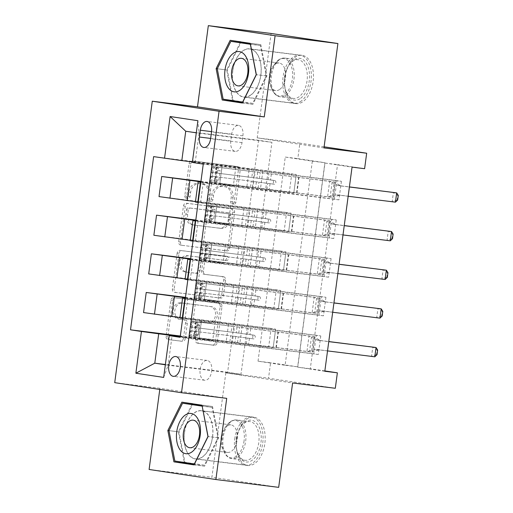<?xml version="1.0" encoding="UTF-8"?>
<svg xmlns="http://www.w3.org/2000/svg" width="513" height="513" viewBox="0 0 513 513"><rect width="100%" height="100%" fill="white"/><g stroke="black" fill="none" stroke-linecap="round" stroke-linejoin="round"><path stroke-width="0.38" stroke-dasharray="2.56 1.92" d="M186.245 198.191A2.142 1.738 -81.4 0 1 186.213 198.185A2.142 1.738 -81.4 0 1 184.802 195.851L189.105 163.596A3.065 2.482 -81.4 0 1 191.977 160.864L236.358 166.392A3.065 2.482 -81.4 0 1 236.41 166.398A3.065 2.482 -81.4 0 1 238.417 169.732L234.114 201.987A2.142 1.738 -81.4 0 1 232.107 203.898A2.142 1.738 -81.4 0 1 232.068 203.892A2.142 1.738 -81.4 0 1 230.664 201.558L231.222 197.383A9.798 7.952 -81.4 0 0 224.79 186.713A9.798 7.952 -81.4 0 0 224.623 186.687L220.93 186.225A9.798 7.952 -81.4 0 0 211.741 194.959L211.183 199.134A2.142 1.738 -81.4 0 1 209.176 201.045A2.142 1.738 -81.4 0 1 209.137 201.038A2.142 1.738 -81.4 0 1 207.733 198.704L208.291 194.53A9.798 7.952 -81.4 0 0 201.859 183.859A9.798 7.952 -81.4 0 0 201.699 183.834L197.999 183.372A9.798 7.952 -81.4 0 0 188.81 192.106L188.258 196.28A2.142 1.738 -81.4 0 1 186.245 198.191M233.024 197.659A9.798 7.952 -81.4 0 0 226.599 186.982A9.798 7.952 -81.4 0 0 226.432 186.963L222.732 186.501A9.798 7.952 -81.4 0 0 213.549 195.235L212.991 199.41A2.142 1.738 -81.4 0 1 210.978 201.314A2.142 1.738 -81.4 0 1 210.946 201.314A2.142 1.738 -81.4 0 1 209.535 198.98L210.093 194.805A9.798 7.952 -81.4 0 0 203.667 184.129A9.798 7.952 -81.4 0 0 203.501 184.109L199.801 183.648A9.798 7.952 -81.4 0 0 190.618 192.381L190.06 196.556A2.142 1.738 -81.4 0 1 188.053 198.46A2.142 1.738 -81.4 0 1 188.014 198.46A2.142 1.738 -81.4 0 1 186.61 196.126L190.913 163.871A3.065 2.482 -81.4 0 1 193.786 161.14L238.16 166.661A3.065 2.482 -81.4 0 1 238.212 166.667A3.065 2.482 -81.4 0 1 240.225 170.002L235.916 202.263A2.142 1.738 -81.4 0 1 233.909 204.168A2.142 1.738 -81.4 0 1 233.87 204.168A2.142 1.738 -81.4 0 1 232.466 201.833L233.024 197.659L231.222 197.383M212.587 436.954A24.342 14.236 -82.9 0 0 201.519 410.682A24.342 14.236 -82.9 0 0 184.43 432.709A24.342 14.236 -82.9 0 0 195.504 458.988A24.342 14.236 -82.9 0 0 212.587 436.954M236.679 439.211A24.342 14.236 97.1 0 1 253.762 417.184A24.342 14.236 97.1 0 1 264.836 443.456A24.342 14.236 97.1 0 1 247.747 465.49A24.342 14.236 97.1 0 1 236.679 439.211M211.689 371.207A9.984 5.842 -82.9 0 0 207.149 360.427A9.984 5.842 -82.9 0 0 200.141 369.463A9.984 5.842 -82.9 0 0 204.681 380.248A9.984 5.842 -82.9 0 0 211.689 371.207M232.716 70.852A24.342 14.236 97.1 0 1 249.799 48.825A24.342 14.236 97.1 0 1 260.873 75.097A24.342 14.236 97.1 0 1 243.784 97.13A24.342 14.236 97.1 0 1 232.716 70.852M284.959 77.354A24.342 14.236 97.1 0 1 302.042 55.327A24.342 14.236 97.1 0 1 313.116 81.599A24.342 14.236 97.1 0 1 296.033 103.632A24.342 14.236 97.1 0 1 284.959 77.354M183.462 338.343A3.065 2.482 -81.4 0 1 180.589 341.074L168.142 339.523A3.065 2.482 -81.4 0 1 168.091 339.516A3.065 2.482 -81.4 0 1 166.077 336.182L170.861 300.361A3.065 2.482 -81.4 0 1 173.727 297.63L218.108 303.151A3.065 2.482 -81.4 0 1 218.16 303.157A3.065 2.482 -81.4 0 1 220.167 306.498L215.389 342.318A3.065 2.482 -81.4 0 1 212.517 345.044L197.479 343.178A3.065 2.482 -81.4 0 1 197.428 343.165A3.065 2.482 -81.4 0 1 195.421 339.83L197.467 324.505A3.065 2.482 -81.4 0 1 200.333 321.773L207.791 322.703A8.195 6.643 -81.4 0 0 215.46 315.489A8.195 6.643 -81.4 0 0 210.099 306.479A8.195 6.643 -81.4 0 0 209.958 306.46L180.743 302.824A8.195 6.643 -81.4 0 0 173.08 310.038A8.195 6.643 -81.4 0 0 178.441 319.048A8.195 6.643 -81.4 0 0 178.575 319.067L183.449 319.67A3.065 2.482 -81.4 0 1 183.5 319.676A3.065 2.482 -81.4 0 1 185.507 323.01L183.462 338.343L185.264 338.618A3.065 2.482 -81.4 0 1 182.397 341.344L169.944 339.798A3.065 2.482 -81.4 0 1 169.893 339.786A3.065 2.482 -81.4 0 1 167.886 336.451L172.663 300.631A3.065 2.482 -81.4 0 1 175.536 297.899L219.917 303.427A3.065 2.482 -81.4 0 1 219.968 303.433A3.065 2.482 -81.4 0 1 221.975 306.768L217.198 342.588A3.065 2.482 -81.4 0 1 214.325 345.32L199.288 343.447A3.065 2.482 -81.4 0 1 199.236 343.441A3.065 2.482 -81.4 0 1 197.223 340.106L199.268 324.774A3.065 2.482 -81.4 0 1 202.141 322.042L207.791 322.703M258.026 361.184L285.266 157.061L312.34 161.146L285.106 365.269L258.026 361.184L270.588 362.749L268.523 378.216L335.31 388.283M149.103 469.466L211.895 477.282L225.823 372.9L268.523 378.216M226.714 398.351L159.934 388.283L159.78 389.45M159.934 388.283L114.72 382.653M323.972 147.917L257.186 137.85L271.114 33.467M257.186 137.85L299.887 143.159L297.822 158.626L324.896 162.704L297.662 366.833L270.588 362.749M285.266 157.061L297.822 158.626M180.736 245.111A3.065 2.482 -81.4 0 1 180.685 245.105A3.065 2.482 -81.4 0 1 178.678 241.77L183.455 205.944A3.065 2.482 -81.4 0 1 186.328 203.219L230.709 208.74A3.065 2.482 -81.4 0 1 230.76 208.746A3.065 2.482 -81.4 0 1 232.767 212.081L227.99 247.907A3.065 2.482 -81.4 0 1 225.117 250.633L182.545 245.381A3.065 2.482 -81.4 0 1 182.493 245.374A3.065 2.482 -81.4 0 1 180.48 242.04L185.264 206.22A3.065 2.482 -81.4 0 1 188.13 203.488L232.511 209.009A3.065 2.482 -81.4 0 1 232.562 209.015A3.065 2.482 -81.4 0 1 234.569 212.356L229.792 248.177A3.065 2.482 -81.4 0 1 226.919 250.908L182.545 245.381M177.158 253.153L172.381 288.973A3.065 2.482 -81.4 0 0 174.388 292.307A3.065 2.482 -81.4 0 0 174.439 292.314L218.82 297.841A3.065 2.482 -81.4 0 0 221.687 295.11L223.732 279.777A3.065 2.482 -81.4 0 0 221.725 276.443A3.065 2.482 -81.4 0 0 221.674 276.436L203.674 274.199A3.065 2.482 -81.4 0 1 203.623 274.192A3.065 2.482 -81.4 0 1 201.615 270.858L202.975 260.687A3.065 2.482 -81.4 0 1 205.841 257.956L224.579 260.29A2.142 1.738 -81.4 0 0 226.586 258.398A2.142 1.738 -81.4 0 0 225.181 256.045A2.142 1.738 -81.4 0 0 225.149 256.038L180.031 250.421A3.065 2.482 -81.4 0 0 177.158 253.153L178.966 253.422L174.183 289.249L172.381 288.973M278.681 487.35L211.895 477.282M296.29 174.497L293.814 193.055L289.3 192.375L291.775 173.817L296.29 174.497L192.413 161.928M291.127 213.158L288.652 231.716L284.138 231.036L286.62 212.478L291.127 213.158L195.466 201.609M285.972 251.819L283.497 270.377L278.982 269.697L281.457 251.139L285.972 251.819L190.304 240.27M280.81 290.48L278.335 309.038L273.827 308.358L276.302 289.8L280.81 290.48L185.148 278.931M275.654 329.141L273.179 347.699L268.665 347.012L271.14 328.461L275.654 329.141L179.992 317.592M324.812 371.258L297.739 367.173L324.973 163.051L352.046 167.129M341.408 181.301L338.933 199.858L334.425 199.179L336.9 180.621L341.408 181.301L203.263 164.109M336.252 219.962L333.777 238.519L329.263 237.84L331.738 219.282L336.252 219.962L208.656 204.084L211.337 183.981L200.82 182.391M331.097 258.623L328.621 277.18L324.107 276.501L326.582 257.943L331.097 258.623L203.494 242.745L206.175 222.642L195.665 221.052M325.935 297.284L323.459 315.841L318.945 315.155L321.427 296.604L325.935 297.284L198.339 281.4L201.019 261.297L190.509 259.713M320.779 335.944L318.304 354.496L313.789 353.816L316.264 335.258L320.779 335.944L193.177 320.061L195.863 299.958L185.347 298.374M324.113 146.814L299.887 143.159M324.857 370.931L310.294 368.738L337.535 164.609L364.608 168.694M271.935 142.306L258.578 140.293L227.625 372.252L240.982 374.266L271.935 142.306L196.299 132.822M258.578 140.293L185.732 131.232M192.343 162.461L249.171 169.348L246.695 187.899L334.425 199.179M195.171 162.627L199.089 133.245L197.915 120.709M240.982 374.266L168.142 365.205L172.06 335.823M180.217 336.836L313.789 353.816M179.935 318.015L228.541 323.985L226.066 342.543M185.373 298.181L318.945 315.155M185.09 279.354L233.697 285.324L231.222 303.882M190.535 259.52L324.107 276.501M190.252 240.693L238.859 246.663L236.384 265.221M195.69 220.866L329.263 237.84M195.408 202.032L244.015 208.002L241.54 226.56M200.846 182.205L246.695 187.899M227.625 372.252L165.385 364.506M165.346 364.781L168.142 365.205L163.66 377.414M235.82 167.334L233.338 185.886L200.897 181.852M230.658 205.989L228.182 224.547L195.735 220.513M225.502 244.65L223.027 263.207L190.579 259.174M220.34 283.311L217.865 301.868L185.417 297.829M215.184 321.972L212.709 340.529L180.262 336.49M312.34 161.146L324.896 162.704M285.106 365.269L297.662 366.833M324.973 163.051L337.535 164.609M297.739 367.173L310.294 368.738M249.171 169.348L336.9 180.621M338.933 199.858L211.337 183.981M262.803 171.4L260.322 189.957M333.777 238.519L206.175 222.642M328.621 277.18L201.019 261.297M323.459 315.841L195.863 299.958M318.304 354.496L180.153 337.304M153.624 156.625L291.775 173.817M200.955 181.384L289.3 192.375M293.814 193.055L219.711 183.834L233.338 185.886M222.187 165.276L219.711 183.834M180.326 336.021L268.665 347.012M143.544 312.577L271.14 328.461M185.482 297.36L273.827 308.358M148.699 273.916L276.302 289.8M190.644 258.699L278.982 269.697M153.862 235.262L281.457 251.139M195.799 220.039L284.138 231.036M159.017 196.601L286.62 212.478M208.656 204.084L198.14 202.494M244.015 208.002L331.738 219.282M257.641 210.061L255.166 228.618M288.652 231.716L214.556 222.495L228.182 224.547M217.031 203.937L214.556 222.495M283.497 270.377L209.4 261.155L223.027 263.207M211.875 242.598L209.4 261.155M238.859 246.663L326.582 257.943M203.494 242.745L192.984 241.155M252.486 248.722L250.011 267.279M278.335 309.038L204.238 299.816L217.865 301.868M206.713 281.259L204.238 299.816M233.697 285.324L321.427 296.604M198.339 281.4L187.822 279.816M247.324 287.383L244.848 305.934M273.179 347.699L199.082 338.477L212.709 340.529M201.558 319.92L199.082 338.477M228.541 323.985L316.264 335.258M193.177 320.061L182.666 318.477M242.168 326.037L239.693 344.595M242.912 135.817A9.676 5.656 -82.9 0 0 238.513 125.377A9.676 5.656 -82.9 0 0 231.722 134.13L230.818 140.934A9.676 5.656 -82.9 0 0 235.217 151.38A9.676 5.656 -82.9 0 0 242.008 142.62L242.912 135.817L211.516 131.912M225.823 372.9L292.609 382.967M242.444 102.767L252.864 104.338L266.907 76.007L260.828 44.65L240.591 41.874M240.276 42.508L226.682 69.948L232.62 100.606M226.682 69.948L217.268 68.774L227.304 70.037L240.905 42.592M240.719 41.617L230.17 40.303M260.828 44.65L250.28 43.336M266.907 76.007L256.353 74.693M252.864 104.338L242.316 103.023M194.164 464.624L204.584 466.195L218.621 437.865L212.549 406.508L192.311 403.731M191.99 404.372L178.396 431.805L184.334 462.463M204.584 466.195L194.036 464.881M178.396 431.805L168.982 430.631L179.024 431.895L192.625 404.449M192.439 403.475L181.884 402.16M212.549 406.508L202 405.193M218.621 437.865L208.073 436.557M186.463 209.714A2.142 1.738 -81.4 0 1 188.47 207.803L227.426 212.651A2.142 1.738 -81.4 0 1 227.464 212.658A2.142 1.738 -81.4 0 1 228.869 214.992L228.285 219.391A9.798 7.952 -81.4 0 1 219.096 228.125L192.471 224.816A9.798 7.952 -81.4 0 1 192.304 224.79A9.798 7.952 -81.4 0 1 185.879 214.113L186.463 209.714L188.271 209.984A2.142 1.738 -81.4 0 1 190.278 208.079L188.47 207.803M188.271 209.984L187.681 214.389A9.798 7.952 -81.4 0 0 194.106 225.06A9.798 7.952 -81.4 0 0 194.273 225.085L220.904 228.4A9.798 7.952 -81.4 0 0 230.087 219.667L230.677 215.261A2.142 1.738 -81.4 0 0 229.266 212.927A2.142 1.738 -81.4 0 0 229.234 212.927L190.278 208.079M178.966 253.422A3.065 2.482 -81.4 0 1 181.833 250.697L226.951 256.308A2.142 1.738 -81.4 0 1 226.99 256.314A2.142 1.738 -81.4 0 1 228.394 258.674A2.142 1.738 -81.4 0 1 226.387 260.559L207.65 258.231A3.065 2.482 -81.4 0 0 204.777 260.957L203.417 271.127A3.065 2.482 -81.4 0 0 205.431 274.461A3.065 2.482 -81.4 0 0 205.482 274.468L223.476 276.712A3.065 2.482 -81.4 0 1 223.533 276.719A3.065 2.482 -81.4 0 1 225.54 280.053L223.495 295.385A3.065 2.482 -81.4 0 1 220.622 298.111L176.241 292.59A3.065 2.482 -81.4 0 1 176.19 292.583A3.065 2.482 -81.4 0 1 174.183 289.249M185.001 271.871A8.195 6.643 -81.4 0 1 184.86 271.852A8.195 6.643 -81.4 0 1 179.499 262.848A8.195 6.643 -81.4 0 1 187.168 255.634L197.46 256.91A3.065 2.482 -81.4 0 1 197.511 256.923A3.065 2.482 -81.4 0 1 199.519 260.258L198.165 270.428A3.065 2.482 -81.4 0 1 195.293 273.153L186.803 272.147A8.195 6.643 -81.4 0 1 186.668 272.127A8.195 6.643 -81.4 0 1 181.307 263.118A8.195 6.643 -81.4 0 1 188.97 255.904L187.168 255.634M186.803 272.147L197.101 273.429A3.065 2.482 -81.4 0 0 199.967 270.697L201.327 260.527A3.065 2.482 -81.4 0 0 199.32 257.193A3.065 2.482 -81.4 0 0 199.262 257.186L188.97 255.904M209.599 322.972A8.195 6.643 -81.4 0 0 217.268 315.758A8.195 6.643 -81.4 0 0 211.901 306.748A8.195 6.643 -81.4 0 0 211.766 306.729L182.551 303.093A8.195 6.643 -81.4 0 0 174.882 310.307A8.195 6.643 -81.4 0 0 180.243 319.317A8.195 6.643 -81.4 0 0 180.384 319.336L185.251 319.945A3.065 2.482 -81.4 0 1 185.302 319.952A3.065 2.482 -81.4 0 1 187.309 323.286L185.264 338.618M215.64 179.678L218.904 180.082L214.889 182.634L211.619 182.224L215.64 179.678L216.877 170.399L213.684 166.763L252.576 171.592L251.793 177.472L274.609 180.538A1.872 1.52 -81.4 0 1 274.641 180.538A1.872 1.52 -81.4 0 1 275.872 182.577A1.872 1.52 -81.4 0 1 274.115 184.244L251.293 181.185L250.511 187.059L332.11 197.434L327.595 196.755L329.66 181.294L212.78 166.545L212.235 166.507L211.446 172.387L254.307 177.767L255.089 171.893M211.619 182.224L253.024 187.354L253.813 181.48L271.768 183.891A1.872 1.52 98.6 0 0 273.525 182.224A1.872 1.52 98.6 0 0 272.294 180.185A1.872 1.52 98.6 0 0 272.268 180.178L254.307 177.767M213.684 166.763L212.235 166.507M252.576 171.592L334.175 181.974L329.66 181.294L337.426 185.27A3.123 2.533 98.6 0 0 338.112 185.507A3.123 2.533 98.6 0 0 338.17 185.514L349.411 186.912M214.889 182.634L250.511 187.059M253.024 187.354L327.595 196.755L330.237 196.344L332.097 182.371M218.904 180.082L220.148 170.803L216.877 170.399M216.948 167.167L220.148 170.803M251.793 177.472L215.466 172.919C215.8 174.253 215.633 175.491 214.973 176.632L251.293 181.185M348.16 196.274L340.177 195.28A3.123 2.533 98.6 0 0 339.401 195.331L332.11 197.434L334.175 181.974L340.677 185.764A3.123 2.533 98.6 0 0 341.363 185.995A3.123 2.533 98.6 0 0 341.414 186.001L349.398 186.995M253.813 181.48L211.369 176.183C212.504 175.106 212.671 173.869 211.856 172.471L211.446 172.387M296.95 192.946L299.015 177.479M397.658 200.038L397.12 199.961L397.735 195.318L393.426 192.388L392.189 201.667L336.932 194.793A3.123 2.533 98.6 0 0 336.15 194.844L330.237 196.344M397.12 199.961L392.189 201.667L395.44 202.154M397.735 195.318L398.28 195.402M210.484 218.339L213.748 218.743L209.727 221.295L206.463 220.885L210.484 218.339L211.722 209.06L208.528 205.424L247.42 210.253L246.631 216.133L269.453 219.192A1.872 1.52 -81.4 0 1 269.485 219.198A1.872 1.52 -81.4 0 1 270.71 221.238A1.872 1.52 -81.4 0 1 268.959 222.905L246.137 219.84L245.355 225.72L326.948 236.095L322.44 235.416L324.498 219.955L207.618 205.206L207.072 205.168L206.29 211.048L249.151 216.428L249.934 210.548M206.463 220.885L247.869 226.015L248.651 220.141L266.613 222.552A1.872 1.52 98.6 0 0 268.37 220.885A1.872 1.52 98.6 0 0 267.138 218.846A1.872 1.52 98.6 0 0 267.106 218.839L249.151 216.428M208.528 205.424L207.072 205.168M247.42 210.253L329.013 220.635L324.498 219.955L332.27 223.931A3.123 2.533 98.6 0 0 332.956 224.162A3.123 2.533 98.6 0 0 333.008 224.175L344.249 225.573M209.727 221.295L245.355 225.72M247.869 226.015L322.44 235.416L325.075 234.999L326.941 221.032M213.748 218.743L214.985 209.464L211.722 209.06M211.792 205.828L214.985 209.464M246.631 216.133L210.311 211.58C210.638 212.914 210.471 214.152 209.817 215.293L246.137 219.84M342.998 234.935L335.021 233.941A3.123 2.533 98.6 0 0 334.239 233.992L326.948 236.095L329.013 220.635L335.515 224.425A3.123 2.533 98.6 0 0 336.207 224.656A3.123 2.533 98.6 0 0 336.259 224.662L344.236 225.656M248.651 220.141L206.2 214.844C207.348 213.767 207.508 212.529 206.694 211.132L206.29 211.048M291.794 231.6L293.859 216.14M392.503 238.699L391.958 238.616L392.58 233.979L388.27 231.049L387.033 240.328L331.77 233.453A3.123 2.533 98.6 0 0 330.988 233.498L325.075 234.999M391.958 238.616L387.033 240.328L390.278 240.815M392.58 233.979L393.118 234.063M205.322 257L208.592 257.404L204.572 259.95L201.301 259.546L205.322 257L206.559 247.721L203.366 244.079L242.258 248.914L241.476 254.788L264.298 257.853A1.872 1.52 -81.4 0 1 264.323 257.859A1.872 1.52 -81.4 0 1 265.554 259.899A1.872 1.52 -81.4 0 1 263.797 261.566L240.982 258.501L240.193 264.381L321.792 274.756L317.278 274.077L319.342 258.61L202.462 243.867L201.917 243.829L201.128 249.709L243.989 255.089L244.772 249.209M201.301 259.546L242.713 264.676L243.495 258.796L261.45 261.213A1.872 1.52 98.6 0 0 263.207 259.546A1.872 1.52 98.6 0 0 261.983 257.507A1.872 1.52 98.6 0 0 261.951 257.5L243.989 255.089M203.366 244.079L201.917 243.829M242.258 248.914L323.857 259.296L319.342 258.61L327.108 262.592A3.123 2.533 98.6 0 0 327.801 262.823A3.123 2.533 98.6 0 0 327.852 262.829L339.093 264.233M204.572 259.95L240.193 264.381M242.713 264.676L317.278 274.077L319.92 273.66L321.786 259.693M208.592 257.404L209.83 248.125L206.559 247.721M206.63 244.489L209.83 248.125M241.476 254.788L205.155 250.241C205.482 251.575 205.315 252.813 204.655 253.954L240.982 258.501M337.843 273.596L329.859 272.602A3.123 2.533 98.6 0 0 329.083 272.653L321.792 274.756L323.857 259.296L330.359 263.079A3.123 2.533 98.6 0 0 331.045 263.316A3.123 2.533 98.6 0 0 331.097 263.323L339.08 264.317M243.495 258.796L201.045 253.505C202.186 252.428 202.353 251.19 201.538 249.793L201.128 249.709M286.632 270.261L288.697 254.801M387.341 277.36L386.802 277.276L387.418 272.64L383.108 269.71L381.871 278.989L326.614 272.108A3.123 2.533 98.6 0 0 325.832 272.159L319.92 273.66M386.802 277.276L381.871 278.989L385.122 279.476M387.418 272.64L387.963 272.724M200.166 295.655L203.43 296.065L199.41 298.611L196.146 298.207L200.166 295.655L201.404 286.376L198.21 282.74L237.102 287.575L236.313 293.449L259.136 296.514A1.872 1.52 -81.4 0 1 259.168 296.52A1.872 1.52 -81.4 0 1 260.399 298.56A1.872 1.52 -81.4 0 1 258.642 300.227L235.82 297.162L235.037 303.042L316.636 313.417L312.122 312.738L314.187 297.271L197.306 282.528L196.755 282.49L195.972 288.364L238.834 293.75L239.616 287.87M196.146 298.207L237.551 303.337L238.333 297.457L256.295 299.874A1.872 1.52 98.6 0 0 258.052 298.207A1.872 1.52 98.6 0 0 256.821 296.168A1.872 1.52 98.6 0 0 256.789 296.161L238.834 293.75M198.21 282.74L196.755 282.49M237.102 287.575L318.695 297.95L314.187 297.271L321.952 301.253A3.123 2.533 98.6 0 0 322.639 301.484A3.123 2.533 98.6 0 0 322.69 301.49L333.931 302.888M199.41 298.611L235.037 303.042M237.551 303.337L312.122 312.738L314.764 312.321L316.624 298.354M203.43 296.065L204.668 286.786L201.404 286.376M201.474 283.15L204.668 286.786M236.313 293.449L199.993 288.902C200.32 290.236 200.16 291.474 199.499 292.615L235.82 297.162M332.687 312.25L324.703 311.263A3.123 2.533 98.6 0 0 323.921 311.314L316.636 313.417L318.695 297.95L325.197 301.74A3.123 2.533 98.6 0 0 325.89 301.977A3.123 2.533 98.6 0 0 325.941 301.984L333.925 302.978M238.333 297.457L195.883 292.166C197.03 291.089 197.191 289.851 196.383 288.453L195.972 288.364M281.477 308.922L283.542 293.462M382.185 316.021L381.64 315.937L382.262 311.301L377.953 308.371L376.715 317.65L321.452 310.769A3.123 2.533 98.6 0 0 320.676 310.82L314.764 312.321M381.64 315.937L376.715 317.65L379.96 318.137M382.262 311.301L382.801 311.378M195.011 334.316L198.274 334.726L194.254 337.272L190.983 336.868L195.011 334.316L196.248 325.037L193.048 321.401L231.94 326.236L231.158 332.11L253.98 335.175A1.872 1.52 -81.4 0 1 254.012 335.181A1.872 1.52 -81.4 0 1 255.237 337.221A1.872 1.52 -81.4 0 1 253.486 338.888L230.664 335.823L229.875 341.696L311.474 352.078L306.96 351.399L309.025 335.932L192.144 321.189L191.599 321.151L190.817 327.025L233.671 332.405L234.46 326.531M190.983 336.868L232.395 341.998L233.178 336.118L251.139 338.535A1.872 1.52 98.6 0 0 252.89 336.861A1.872 1.52 98.6 0 0 251.665 334.822A1.872 1.52 98.6 0 0 251.633 334.822L233.671 332.405M193.048 321.401L191.599 321.151M231.94 326.236L313.539 336.611L309.025 335.932L316.79 339.914A3.123 2.533 98.6 0 0 317.483 340.145A3.123 2.533 98.6 0 0 317.534 340.151L328.775 341.549M194.254 337.272L229.875 341.696M232.395 341.998L306.96 351.399L309.602 350.982L311.468 337.015M198.274 334.726L199.512 325.447L196.248 325.037M196.319 321.811L199.512 325.447M231.158 332.11L194.837 327.563C195.164 328.897 194.998 330.128 194.344 331.276L230.664 335.823M327.525 350.911L319.548 349.917A3.123 2.533 98.6 0 0 318.765 349.969L311.474 352.078L313.539 336.611L320.041 340.401A3.123 2.533 98.6 0 0 320.728 340.632A3.123 2.533 98.6 0 0 320.785 340.645L328.762 341.632M233.178 336.118L190.733 330.827C191.868 329.75 192.035 328.512 191.221 327.114L190.817 327.025M276.321 347.583L278.379 332.116M377.023 354.682L376.484 354.598L377.1 349.962L372.791 347.032L371.553 356.311L316.297 349.43A3.123 2.533 98.6 0 0 315.514 349.481L309.602 350.982M376.484 354.598L371.553 356.311L374.804 356.798M377.1 349.962L377.645 350.039M300.708 98.227A21.065 12.318 -82.9 0 0 308.973 70.384A21.065 12.318 -82.9 0 0 293.346 60.233A21.065 12.318 -82.9 0 0 290.018 63.65A21.065 12.318 -82.9 0 0 286.414 92.616A21.065 12.318 -82.9 0 0 300.708 98.227M292.365 61.483A19.5 11.408 97.1 0 1 298.181 59.72A19.5 11.408 97.1 0 1 307.332 75.565A19.5 11.408 97.1 0 1 299.182 96.662A19.5 11.408 97.1 0 1 293.365 98.425A19.5 11.408 97.1 0 1 285.946 91.468A19.5 11.408 97.1 0 1 289.281 64.644A19.5 11.408 97.1 0 1 292.365 61.483M279.861 89.313A13.883 8.118 -82.9 0 0 285.67 74.295A13.883 8.118 -82.9 0 0 279.149 63.009A13.883 8.118 -82.9 0 0 275.013 64.266A13.883 8.118 -82.9 0 0 272.813 66.517A13.883 8.118 -82.9 0 0 270.441 85.613A13.883 8.118 -82.9 0 0 275.725 90.57A13.883 8.118 -82.9 0 0 279.861 89.313M301.253 101.042A24.182 14.146 97.1 0 1 294.045 103.228A24.182 14.146 97.1 0 1 282.695 83.574A24.182 14.146 97.1 0 1 292.801 57.418A24.182 14.146 97.1 0 1 300.015 55.231A24.182 14.146 97.1 0 1 311.365 74.885A24.182 14.146 97.1 0 1 301.253 101.042M251.017 94.79A24.182 14.146 97.1 0 1 243.803 96.976A24.182 14.146 97.1 0 1 232.46 77.322A24.182 14.146 97.1 0 1 242.566 51.165A24.182 14.146 97.1 0 1 249.78 48.979A24.182 14.146 97.1 0 1 261.13 68.633A24.182 14.146 97.1 0 1 251.017 94.79M250.415 44.022L260.392 45.529L266.279 75.918L252.678 103.363L233.191 100.426L227.304 70.037M260.392 45.529L250.466 44.291M266.279 75.918L256.353 74.68M252.678 103.363L242.758 102.132M233.191 100.426L223.142 99.176M236.564 439.25A21.065 12.318 -82.9 0 0 238.128 454.473A21.065 12.318 -82.9 0 0 250.806 461.091A21.065 12.318 -82.9 0 0 260.931 442.924A21.065 12.318 -82.9 0 0 255.801 422.334A21.065 12.318 -82.9 0 0 241.738 425.508A21.065 12.318 -82.9 0 0 236.564 439.25M258.77 442.629A19.5 11.408 97.1 0 1 245.079 460.283A19.5 11.408 97.1 0 1 237.66 453.325A19.5 11.408 97.1 0 1 236.211 439.231A19.5 11.408 97.1 0 1 241.001 426.502A19.5 11.408 97.1 0 1 249.902 421.577A19.5 11.408 97.1 0 1 258.77 442.629M221.122 437.435A13.883 8.118 -82.9 0 0 222.155 447.471A13.883 8.118 -82.9 0 0 227.439 452.428A13.883 8.118 -82.9 0 0 237.186 439.859A13.883 8.118 -82.9 0 0 230.869 424.867A13.883 8.118 -82.9 0 0 224.534 428.374A13.883 8.118 -82.9 0 0 221.122 437.435M234.755 438.981A24.182 14.146 97.1 0 1 251.736 417.088A24.182 14.146 97.1 0 1 262.733 443.194A24.182 14.146 97.1 0 1 245.759 465.086A24.182 14.146 97.1 0 1 234.755 438.981M184.52 432.728A24.182 14.146 97.1 0 1 201.5 410.836A24.182 14.146 97.1 0 1 212.497 436.941A24.182 14.146 97.1 0 1 195.524 458.834A24.182 14.146 97.1 0 1 184.52 432.728M202.135 405.879L212.113 407.386L217.999 437.775L204.398 465.22L184.911 462.284L179.024 431.895M217.999 437.775L208.073 436.537M212.113 407.386L202.186 406.149M204.398 465.22L194.478 463.989M184.911 462.284L174.862 461.033M186.61 196.126L184.802 195.851M232.466 201.833L230.664 201.558M209.535 198.98L207.733 198.704M185.084 318.579L187.771 298.476M190.246 279.918L192.926 259.815M195.402 241.257L198.082 221.154M200.564 202.597L203.244 182.493M231.722 134.13L211.555 131.623M242.008 142.62L210.612 138.715M230.818 140.934L210.651 138.427M190.618 192.381L188.81 192.106M199.801 183.648L197.999 183.372M203.501 184.109L201.699 183.834M210.093 194.805L208.291 194.53M212.991 199.41L211.183 199.134M213.549 195.235L211.741 194.959M222.732 186.501L220.93 186.225M226.432 186.963L224.623 186.687M235.916 202.263L234.114 201.987M240.225 170.002L238.417 169.732M238.16 166.661L236.358 166.392M193.786 161.14L191.977 160.864M190.913 163.871L189.105 163.596M190.06 196.556L188.258 196.28M226.919 250.908L225.117 250.633M229.792 248.177L227.99 247.907M234.569 212.356L232.767 212.081M232.511 209.009L230.709 208.74M188.13 203.488L186.328 203.219M185.264 206.22L183.455 205.944M180.48 242.04L178.678 241.77M229.234 212.927L227.426 212.651M230.677 215.261L228.869 214.992M230.087 219.667L228.285 219.391M220.904 228.4L219.096 228.125M194.273 225.085L192.471 224.816M187.681 214.389L185.879 214.113M176.241 292.59L174.439 292.314M220.622 298.111L218.82 297.841M223.495 295.385L221.687 295.11M225.54 280.053L223.732 279.777M223.476 276.712L221.674 276.436M205.482 274.468L203.674 274.199M203.417 271.127L201.615 270.858M204.777 260.957L202.975 260.687M207.65 258.231L205.841 257.956M226.387 260.559L224.579 260.29M226.951 256.308L225.149 256.038M181.833 250.697L180.031 250.421M199.262 257.186L197.46 256.91M201.327 260.527L199.519 260.258M199.967 270.697L198.165 270.428M197.101 273.429L195.293 273.153M187.309 323.286L185.507 323.01M185.251 319.945L183.449 319.67M180.384 319.336L178.575 319.067M182.551 303.093L180.743 302.824M211.766 306.729L209.958 306.46M202.141 322.042L200.333 321.773M199.268 324.774L197.467 324.505M197.223 340.106L195.421 339.83M199.288 343.447L197.479 343.178M214.325 345.32L212.517 345.044M217.198 342.588L215.389 342.318M221.975 306.768L220.167 306.498M219.917 303.427L218.108 303.151M175.536 297.899L173.727 297.63M172.663 300.631L170.861 300.361M167.886 336.451L166.077 336.182M169.944 339.798L168.142 339.523M182.397 341.344L180.589 341.074M272.268 180.178L274.609 180.538M211.722 182.16L213.761 166.853M217.025 167.257L214.985 182.57M217.416 172.971L218.205 167.097M221.956 167.61L221.174 173.49M268.19 179.672L268.979 173.798M293.846 192.612L295.905 177.152M266.914 189.259L267.696 183.385M271.326 174.151L270.537 180.025M270.043 183.737L269.261 189.618M259.405 178.498L260.187 172.624M258.122 188.085L258.911 182.211M257.673 172.323L256.891 178.203M256.391 181.916L255.609 187.79M216.14 182.557L216.922 176.684M220.68 177.203L219.891 183.077M211.991 172.426L212.78 166.545M216.531 167.065L215.749 172.939M210.715 182.012L211.497 176.132M215.255 176.652L214.466 182.532M296.552 192.92L298.617 177.453M339.401 195.331L336.15 194.844M340.177 195.28L336.932 194.793M341.414 186.001L338.17 185.514M340.677 185.764L337.426 185.27M335.348 182.865L333.482 196.832M216.255 167.046L215.466 172.926L211.856 172.471M214.973 176.632L211.362 176.183L214.973 176.632L214.19 182.513M271.768 183.891L274.115 184.244M267.106 218.839L269.453 219.192M206.559 220.821L208.605 205.514M211.869 205.918L209.823 221.231M212.26 211.632L213.042 205.751M216.8 206.271L216.011 212.151M263.034 218.333L263.817 212.459M288.684 231.273L290.749 215.806M261.758 227.919L262.541 222.046M266.164 212.812L265.381 218.685M264.888 222.398L264.099 228.272M254.243 217.159L255.032 211.279M252.967 226.746L253.749 220.872M252.511 210.984L251.729 216.864M251.235 220.571L250.453 226.451M210.984 221.218L211.766 215.345M215.518 215.858L214.735 221.738M206.835 211.08L207.618 205.206M211.375 205.726L210.586 211.6M205.559 220.673L206.341 214.793M210.093 215.313L209.31 221.186M291.397 231.581L293.462 216.114M334.239 233.992L330.988 233.498M335.021 233.941L331.77 233.453M336.259 224.662L333.008 224.175M335.515 224.425L332.27 223.931M330.192 221.52L328.326 235.493M211.093 205.707L210.311 211.58L206.694 211.132M266.613 222.552L268.959 222.905M261.951 257.5L264.298 257.853M201.404 259.482L203.443 244.175M206.713 244.579L204.668 259.886M207.105 250.293L207.887 244.412M211.638 244.932L210.856 250.812M257.879 256.994L258.661 251.12M283.529 269.934L285.587 254.467M256.596 266.58L257.379 260.707M261.008 251.473L260.226 257.346M259.725 261.059L258.943 266.933M249.087 255.82L249.869 249.94M247.811 265.407L248.593 259.527M247.356 249.645L246.573 255.519M246.08 259.232L245.291 265.112M205.822 259.879L206.604 253.999M210.362 254.519L209.573 260.399M201.68 249.741L202.462 243.867M206.213 244.387L205.431 250.261M200.397 259.328L201.179 253.454M204.937 253.973L204.148 259.847M286.235 270.242L288.3 254.775M329.083 272.653L325.832 272.159M329.859 272.602L326.614 272.108M331.097 263.323L327.852 262.829M330.359 263.079L327.108 262.592M325.03 260.181L323.171 274.154M205.937 244.368L205.155 250.241L201.538 249.793M261.45 261.213L263.797 261.566M256.789 296.161L259.136 296.514M196.242 298.143L198.287 282.83M201.551 283.24L199.512 298.547M201.942 288.954L202.725 283.073M206.482 283.593L205.694 289.467M252.717 295.655L253.499 289.774M278.367 308.595L280.431 293.128M251.441 305.241L252.223 299.368M255.846 290.134L255.064 296.007M254.57 299.72L253.788 305.594M243.931 294.481L244.714 288.601M242.649 304.068L243.431 298.188M242.2 288.306L241.411 294.18M240.918 297.893L240.135 303.773M200.666 298.54L201.449 292.66M205.2 293.179L204.418 299.06M196.517 288.402L197.306 282.528M201.058 283.048L200.275 288.922M195.241 297.989L196.024 292.115M199.775 292.634L198.993 298.508M281.079 308.903L283.144 293.436M323.921 311.314L320.676 310.82M324.703 311.263L321.452 310.769M325.941 301.984L322.69 301.49M325.197 301.74L321.952 301.253M319.875 298.842L318.009 312.815M200.775 283.029L199.993 288.902L196.383 288.453M256.295 299.874L258.642 300.227M251.633 334.822L253.98 335.175M191.086 336.804L193.132 321.491M196.396 321.901L194.35 337.208M196.787 327.608L197.569 321.734M201.32 322.254L200.538 328.128M247.561 334.316L248.343 328.435M273.211 347.256L275.276 331.789M246.278 343.902L247.067 338.029M250.69 328.795L249.908 334.668M249.408 338.381L248.625 344.255M238.769 333.136L239.552 327.262M237.493 342.729L238.276 336.849M237.038 326.967L236.256 332.841M235.762 336.554L234.973 342.428M195.504 337.201L196.293 331.321M200.044 331.84L199.262 337.714M191.362 327.063L192.144 321.189M195.895 321.702L195.113 327.583M190.079 336.65L190.868 330.776M194.619 331.295L193.837 337.169M275.923 347.558L277.982 332.097M318.765 349.969L315.514 349.481M319.548 349.917L316.297 349.43M320.785 340.645L317.534 340.151M320.041 340.401L316.79 339.914M314.713 337.503L312.853 351.469M195.62 321.689L194.837 327.563L191.221 327.114M194.344 331.276L190.727 330.827L194.337 331.276L193.555 337.15M251.139 338.535L253.486 338.888M286.094 95.033A19.5 11.408 -82.9 0 0 294.244 73.936A19.5 11.408 -82.9 0 0 285.093 58.091A19.5 11.408 -82.9 0 0 279.277 59.854A19.5 11.408 -82.9 0 0 271.127 80.945A19.5 11.408 -82.9 0 0 280.278 96.797A19.5 11.408 -82.9 0 0 286.094 95.033M278.149 60.277A18.866 11.029 97.1 0 1 292.141 69.364A18.866 11.029 97.1 0 1 284.741 94.302A18.866 11.029 97.1 0 1 271.935 89.275A18.866 11.029 97.1 0 1 275.167 63.336A18.866 11.029 97.1 0 1 278.149 60.277M223.123 437.602A19.5 11.408 -82.9 0 0 231.998 458.654A19.5 11.408 -82.9 0 0 245.682 441A19.5 11.408 -82.9 0 0 236.814 419.948A19.5 11.408 -82.9 0 0 223.123 437.602M244.073 440.789A18.866 11.029 97.1 0 1 235.005 457.064A18.866 11.029 97.1 0 1 223.655 451.139A18.866 11.029 97.1 0 1 222.251 437.499A18.866 11.029 97.1 0 1 226.881 425.194A18.866 11.029 97.1 0 1 239.481 422.353A18.866 11.029 97.1 0 1 244.073 440.789M188.014 198.46L186.213 198.185M233.87 204.168L232.068 203.892M210.946 201.314L209.137 201.038M253.762 417.184L201.519 410.682M207.149 360.427L175.754 356.522M302.042 55.327L249.799 48.825M296.033 103.632L243.784 97.13M238.513 125.377L207.117 121.466M235.217 151.38L203.821 147.468M204.681 380.248L173.285 376.337M247.747 465.49L195.504 458.988M203.667 184.129L201.859 183.859M226.599 186.982L224.79 186.713M238.212 166.667L236.41 166.398M232.562 209.015L230.76 208.746M229.266 212.927L227.464 212.658M194.106 225.06L192.304 224.79M182.493 245.374L180.685 245.105M176.19 292.583L174.388 292.307M223.533 276.719L221.725 276.443M205.431 274.461L203.623 274.192M226.99 256.314L225.181 256.045M186.668 272.127L184.86 271.852M199.32 257.193L197.511 256.923M185.302 319.952L183.5 319.676M180.243 319.317L178.441 319.048M211.901 306.748L210.099 306.479M199.236 343.441L197.428 343.165M219.968 303.433L218.16 303.157M169.893 339.786L168.091 339.516M272.294 180.185L274.641 180.538M210.952 176.1L210.17 181.974M341.363 185.995L338.112 185.507M267.138 218.846L269.485 219.198M205.796 214.761L205.008 220.635M209.817 215.293L209.028 221.174M336.207 224.656L332.956 224.162M261.983 257.507L264.323 257.859M200.634 253.416L199.852 259.296M204.655 253.954L203.873 259.828M331.045 263.316L327.801 262.823M256.821 296.168L259.168 296.52M195.479 292.077L194.696 297.957M199.499 292.615L198.717 298.489M325.89 301.977L322.639 301.484M251.665 334.822L254.012 335.181M190.317 330.738L189.534 336.611M320.728 340.632L317.483 340.145M279.149 63.009L241.431 58.315M298.181 59.72L285.093 58.091C282.849 57.796 280.605 58.456 278.36 60.066L272.813 66.517M294.045 103.228L243.803 96.976M300.015 55.231L249.78 48.979M270.441 85.613L271.935 89.275C273.98 93.866 276.764 96.373 280.278 96.797L293.365 98.425M275.725 90.57L238.006 85.876M285.946 91.468L286.414 92.616M289.281 64.644L290.018 63.65M237.66 453.325L238.128 454.473M227.439 452.428L189.72 447.734M245.079 460.283L231.998 458.654C228.477 458.231 225.701 455.724 223.655 451.139L222.155 447.471M251.736 417.088L201.5 410.836M245.759 465.086L195.524 458.834M224.534 428.374L226.881 425.194C229.991 421.244 233.3 419.499 236.814 419.948L249.902 421.577M230.869 424.867L193.151 420.173M241.001 426.502L241.738 425.508"/><path stroke-width="0.77" d="M180.294 367.302A9.984 5.842 -82.9 0 0 175.754 356.522A9.984 5.842 -82.9 0 0 168.745 365.557A9.984 5.842 -82.9 0 0 173.285 376.337A9.984 5.842 -82.9 0 0 180.294 367.302M159.78 389.45L149.103 469.466L215.883 479.533L278.681 487.35L292.609 382.967L335.31 388.283L337.368 372.816L324.857 370.931M152.278 101.208L114.72 382.653L181.506 392.721L219.057 111.276L152.278 101.208L197.486 106.839L264.272 116.906L275.103 35.718L208.323 25.65L197.486 106.839M208.323 25.65L271.114 33.467L337.9 43.534L323.972 147.917L366.673 153.227L324.113 146.814M275.103 35.718L337.9 43.534M366.673 153.227L364.608 168.694L352.046 167.129L324.812 371.258L337.368 372.816M200.326 130.225L199.416 137.029A9.676 5.656 -82.9 0 0 203.821 147.468A9.676 5.656 -82.9 0 0 210.612 138.715L211.516 131.912A9.676 5.656 -82.9 0 0 207.117 121.466A9.676 5.656 -82.9 0 0 200.326 130.225L211.555 131.623M196.299 132.822L185.732 131.232L181.814 160.614L153.624 156.625L130.52 329.821L180.326 336.021M164.545 158.273L170.117 116.522L197.915 120.709L192.343 162.461L203.263 164.109L180.153 337.304L169.232 335.662L163.66 377.414L135.868 373.22L141.434 331.469L130.52 329.821M264.272 116.906L219.057 111.276M215.883 479.533L226.714 398.351L181.506 392.721M169.232 335.662L180.217 336.836M165.385 364.506L154.785 363.191L165.346 364.781M192.413 161.928L181.814 160.614M200.897 181.852L161.698 176.498L200.955 181.384M195.466 201.609L159.017 196.601L161.698 176.498M195.735 220.513L156.542 215.159L195.799 220.039M190.304 240.27L153.862 235.262L156.542 215.159M190.579 259.174L151.386 253.813L190.644 258.699M185.148 278.931L148.699 273.916L151.386 253.813M185.417 297.829L146.224 292.474L185.482 297.36M179.992 317.592L143.544 312.577L146.224 292.474M180.262 336.49L158.703 333.809L154.785 363.191L135.868 373.22M200.82 182.391L198.089 181.929L200.846 182.205M198.14 202.494L195.408 202.032L198.089 181.929M195.665 221.052L192.933 220.59L195.69 220.866M192.984 241.155L190.252 240.693L192.933 220.59M190.509 259.713L187.777 259.251L190.535 259.52M187.822 279.816L185.09 279.354L187.777 259.251M185.347 298.374L182.615 297.912L185.373 298.181M141.434 331.469L158.703 333.809M182.666 318.477L179.935 318.015L182.615 297.912M185.732 131.232L170.117 116.522M216.133 68.633L222.206 99.99L242.316 103.023L256.353 74.693L250.28 43.336L230.17 40.303L216.133 68.633L217.268 68.774L230.863 41.341L250.35 44.278L256.231 74.667L242.63 102.113L223.142 99.176L217.262 68.787M194.036 464.881L208.073 436.557L202 405.193L181.884 402.16L167.847 430.49L173.92 461.854L194.036 464.881M240.591 41.874L240.276 42.508M232.62 100.606L232.755 101.305L242.444 102.767M232.755 101.305L222.206 99.99M184.334 462.463L184.475 463.162L194.164 464.624M192.311 403.731L191.99 404.372M184.475 463.162L173.92 461.854M202.186 406.149L207.951 436.525L194.35 463.97L174.862 461.033L168.976 430.644L167.847 430.49M349.398 186.995L396.677 192.882L398.28 195.402L397.658 200.038L395.44 202.154L348.16 196.274M395.44 202.154L396.677 192.882L349.411 186.912M344.236 225.656L391.515 231.536L393.118 234.063L392.503 238.699L390.278 240.815L342.998 234.935M390.278 240.815L391.515 231.536L344.249 225.573M339.08 264.317L386.36 270.197L387.963 272.724L387.341 277.36L385.122 279.476L337.843 273.596M385.122 279.476L386.36 270.197L339.093 264.233M333.925 302.978L381.197 308.858L382.801 311.378L382.185 316.021L379.96 318.137L332.687 312.25M379.96 318.137L381.197 308.858L333.931 302.888M328.762 341.632L376.042 347.519L377.645 350.039L377.023 354.682L374.804 356.798L327.525 350.911M374.804 356.798L376.042 347.519L328.775 341.549M240.289 90.019A20.283 11.863 -82.9 0 0 248.247 63.208A20.283 11.863 -82.9 0 0 233.203 53.429A20.283 11.863 -82.9 0 0 225.245 80.246A20.283 11.863 -82.9 0 0 240.289 90.019M242.142 84.619A13.883 8.118 -82.9 0 0 247.952 69.601A13.883 8.118 -82.9 0 0 241.431 58.315A13.883 8.118 -82.9 0 0 237.295 59.572A13.883 8.118 -82.9 0 0 231.485 74.59A13.883 8.118 -82.9 0 0 238.006 85.876A13.883 8.118 -82.9 0 0 242.142 84.619M230.863 41.341L250.415 44.022M176.728 431.818A20.283 11.863 -82.9 0 0 185.783 453.684A20.283 11.863 -82.9 0 0 200.198 435.351A20.283 11.863 -82.9 0 0 191.144 413.478A20.283 11.863 -82.9 0 0 176.728 431.818M183.404 432.741A13.883 8.118 -82.9 0 0 189.72 447.734A13.883 8.118 -82.9 0 0 199.467 435.165A13.883 8.118 -82.9 0 0 193.151 420.173A13.883 8.118 -82.9 0 0 183.404 432.741M168.976 430.644L182.577 403.199L202.135 405.879M182.577 403.199L202.064 406.136M187.207 200.583L189.887 180.48M182.044 239.244L184.731 219.141M176.889 277.905L179.569 257.802M171.727 316.566L174.414 296.463M169.938 198.242L172.618 178.139M197.736 202.436L200.416 182.333M192.574 241.097L195.261 220.994M164.782 236.903L167.462 216.8M187.418 279.758L190.099 259.655M159.62 275.564L162.3 255.461M182.256 318.413L184.943 298.31M154.464 314.225L157.145 294.122M210.651 138.427L199.416 137.029"/></g></svg>
